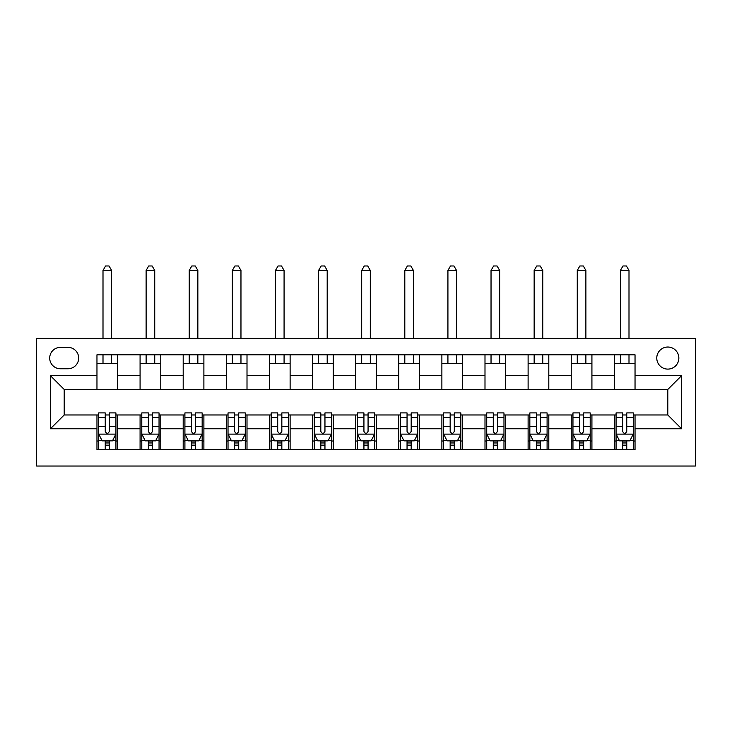 <?xml version="1.0" encoding="UTF-8"?>
<svg xmlns="http://www.w3.org/2000/svg" width="732" height="732" viewBox="0 0 732 732"><rect width="100%" height="100%" fill="white"/><g stroke="black" fill="none" stroke-linecap="round" stroke-linejoin="round"><path stroke-width="1.1" d="M667.804 347.032A11.035 11.035 0 0 0 656.769 358.067A11.035 11.035 0 0 0 667.804 369.102A11.035 11.035 0 0 0 678.848 358.067A11.035 11.035 0 0 0 667.804 347.032M36.6 466.028L695.4 466.028L695.4 338.404L36.6 338.404L36.6 466.028M60.399 368.763L67.984 368.763A10.696 10.696 0 0 0 78.681 358.067A10.696 10.696 0 0 0 67.984 347.371L60.399 347.371A10.696 10.696 0 0 0 49.703 358.067A10.696 10.696 0 0 0 60.399 368.763M96.963 428.778L50.398 428.778L50.398 375.653L96.963 375.653L96.963 389.451L64.196 389.451L64.196 414.98L96.963 414.98L96.963 449.64L635.037 449.64L635.037 414.98L667.804 414.98L667.804 389.451L635.037 389.451L635.037 375.653L681.602 375.653L681.602 428.778L635.037 428.778M635.037 375.653L635.037 354.791L96.963 354.791L96.963 375.653M614.34 354.791L614.34 389.451L635.037 389.451M614.34 389.451L96.963 389.451M96.963 414.98L98.683 414.98M105.243 414.98L109.379 414.98M115.931 414.98L117.66 414.98L117.66 449.64M141.798 414.98L117.66 414.98M148.358 414.98L152.494 414.98M159.045 414.98L160.775 414.98L160.775 449.64M184.912 414.98L160.775 414.98M191.473 414.98L195.609 414.98M202.16 414.98L203.889 414.98L203.889 449.64M228.027 414.98L203.889 414.98M234.588 414.98L238.724 414.98M245.275 414.98L247.004 414.98L247.004 449.64M271.151 414.98L247.004 414.98M277.702 414.98L281.838 414.98M288.39 414.98L290.119 414.98L290.119 449.64M314.266 414.98L290.119 414.98M320.817 414.98L324.953 414.98M331.505 414.98L333.234 414.98L333.234 449.64M357.381 414.98L333.234 414.98M363.932 414.98L368.068 414.98M374.619 414.98L376.349 414.98L376.349 449.64M400.495 414.98L376.349 414.98M407.047 414.98L411.183 414.98M417.734 414.98L419.463 414.98L419.463 449.64M443.61 414.98L419.463 414.98M450.162 414.98L454.298 414.98M460.849 414.98L462.578 414.98L462.578 449.64M486.725 414.98L462.578 414.98M493.277 414.98L497.412 414.98M503.973 414.98L505.693 414.98L505.693 449.64M529.84 414.98L505.693 414.98M536.391 414.98L540.527 414.98M547.088 414.98L548.808 414.98L548.808 449.64M572.955 414.98L548.808 414.98M579.506 414.98L583.642 414.98M590.202 414.98L591.923 414.98L591.923 449.64M616.069 414.98L591.923 414.98M622.621 414.98L626.757 414.98M633.317 414.98L635.037 414.98M117.66 354.791L117.66 389.451M96.963 363.411L117.66 363.411M96.963 441.021L98.683 441.021M105.243 441.021L109.379 441.021M115.931 441.021L117.66 441.021M140.077 414.98L140.077 449.64M140.077 354.791L140.077 389.451M160.775 354.791L160.775 389.451M140.077 363.411L160.775 363.411M140.077 441.021L141.798 441.021M148.358 441.021L152.494 441.021M159.045 441.021L160.775 441.021M183.192 414.98L183.192 449.64M183.192 441.021L184.912 441.021M191.473 441.021L195.609 441.021M202.16 441.021L203.889 441.021M183.192 354.791L183.192 389.451M203.889 354.791L203.889 389.451M183.192 363.411L203.889 363.411M226.307 414.98L226.307 449.64M226.307 441.021L228.027 441.021M234.588 441.021L238.724 441.021M245.275 441.021L247.004 441.021M226.307 354.791L226.307 389.451M247.004 354.791L247.004 389.451M226.307 363.411L247.004 363.411M269.422 414.98L269.422 449.64M269.422 441.021L271.151 441.021M277.702 441.021L281.838 441.021M288.39 441.021L290.119 441.021M269.422 354.791L269.422 389.451M290.119 354.791L290.119 389.451M269.422 363.411L290.119 363.411M312.537 414.98L312.537 449.64M312.537 441.021L314.266 441.021M320.817 441.021L324.953 441.021M331.505 441.021L333.234 441.021M312.537 354.791L312.537 389.451M333.234 354.791L333.234 389.451M312.537 363.411L333.234 363.411M355.651 414.98L355.651 449.64M355.651 441.021L357.381 441.021M363.932 441.021L368.068 441.021M374.619 441.021L376.349 441.021M355.651 354.791L355.651 389.451M376.349 354.791L376.349 389.451M355.651 363.411L376.349 363.411M398.766 414.98L398.766 449.64M398.766 441.021L400.495 441.021M407.047 441.021L411.183 441.021M417.734 441.021L419.463 441.021M398.766 354.791L398.766 389.451M419.463 354.791L419.463 389.451M398.766 363.411L419.463 363.411M441.881 414.98L441.881 449.64M441.881 441.021L443.61 441.021M450.162 441.021L454.298 441.021M460.849 441.021L462.578 441.021M441.881 354.791L441.881 389.451M462.578 354.791L462.578 389.451M441.881 363.411L462.578 363.411M484.996 414.98L484.996 449.64M484.996 441.021L486.725 441.021M493.277 441.021L497.412 441.021M503.973 441.021L505.693 441.021M484.996 354.791L484.996 389.451M505.693 354.791L505.693 389.451M484.996 363.411L505.693 363.411M528.111 414.98L528.111 449.64M528.111 441.021L529.84 441.021M536.391 441.021L540.527 441.021M547.088 441.021L548.808 441.021M528.111 354.791L528.111 389.451M548.808 354.791L548.808 389.451M528.111 363.411L548.808 363.411M571.225 414.98L571.225 449.64M571.225 441.021L572.955 441.021M579.506 441.021L583.642 441.021M590.202 441.021L591.923 441.021M571.225 354.791L571.225 389.451M591.923 354.791L591.923 389.451M571.225 363.411L591.923 363.411M614.34 414.98L614.34 449.64M614.34 441.021L616.069 441.021M622.621 441.021L626.757 441.021M633.317 441.021L635.037 441.021M614.34 363.411L635.037 363.411M64.196 389.451L50.398 375.653M64.196 414.98L50.398 428.778M681.602 375.653L667.804 389.451M681.602 428.778L667.804 414.98M105.243 445.157L109.379 445.157M98.683 417.231L105.243 417.231L105.243 412.912L98.683 412.912L98.683 433.948L102.132 440.847L112.481 440.847L115.931 433.948L115.931 412.912L109.379 412.912L109.379 417.231L115.931 417.231M115.931 433.948L115.931 449.64M98.683 433.948L98.683 449.64M109.379 440.847L109.379 449.64M105.243 449.64L105.243 440.847M105.243 417.231L105.243 431.358C106.616 434.021 107.997 434.021 109.379 431.358L109.379 417.231M111.621 363.411L111.621 354.791M111.621 338.404L111.621 270.456L103.002 270.456L103.002 338.404M103.002 363.411L103.002 354.791M103.002 270.456L105.582 265.972L109.031 265.972L111.621 270.456M148.358 445.157L152.494 445.157M141.798 417.231L148.358 417.231L148.358 412.912L141.798 412.912L141.798 433.948L145.247 440.847L155.596 440.847L159.045 433.948L159.045 412.912L152.494 412.912L152.494 417.231L159.045 417.231M159.045 433.948L159.045 449.64M141.798 433.948L141.798 449.64M152.494 440.847L152.494 449.64M148.358 449.64L148.358 440.847M148.358 417.231L148.358 431.358C149.731 434.021 151.112 434.021 152.494 431.358L152.494 417.231M154.736 363.411L154.736 354.791M154.736 338.404L154.736 270.456L146.116 270.456L146.116 338.404M146.116 363.411L146.116 354.791M146.116 270.456L148.697 265.972L152.146 265.972L154.736 270.456M191.473 445.157L195.609 445.157M184.912 417.231L191.473 417.231L191.473 412.912L184.912 412.912L184.912 433.948L188.362 440.847L198.711 440.847L202.16 433.948L202.16 412.912L195.609 412.912L195.609 417.231L202.16 417.231M202.16 433.948L202.16 449.64M184.912 433.948L184.912 449.64M195.609 440.847L195.609 449.64M191.473 449.64L191.473 440.847M191.473 417.231L191.473 431.358C192.845 434.021 194.227 434.021 195.609 431.358L195.609 417.231M197.85 363.411L197.85 354.791M197.85 338.404L197.85 270.456L189.231 270.456L189.231 338.404M189.231 363.411L189.231 354.791M189.231 270.456L191.811 265.972L195.261 265.972L197.85 270.456M234.588 445.157L238.724 445.157M228.027 417.231L234.588 417.231L234.588 412.912L228.027 412.912L228.027 433.948L231.477 440.847L241.825 440.847L245.275 433.948L245.275 412.912L238.724 412.912L238.724 417.231L245.275 417.231M245.275 433.948L245.275 449.64M228.027 433.948L228.027 449.64M238.724 440.847L238.724 449.64M234.588 449.64L234.588 440.847M234.588 417.231L234.588 431.358C235.96 434.021 237.342 434.021 238.724 431.358L238.724 417.231M240.965 363.411L240.965 354.791M240.965 338.404L240.965 270.456L232.346 270.456L232.346 338.404M232.346 363.411L232.346 354.791M232.346 270.456L234.926 265.972L238.376 265.972L240.965 270.456M277.702 445.157L281.838 445.157M271.151 417.231L277.702 417.231L277.702 412.912L271.151 412.912L271.151 433.948L274.592 440.847L284.94 440.847L288.39 433.948L288.39 412.912L281.838 412.912L281.838 417.231L288.39 417.231M288.39 433.948L288.39 449.64M271.151 433.948L271.151 449.64M281.838 440.847L281.838 449.64M277.702 449.64L277.702 440.847M277.702 417.231L277.702 431.358C279.075 434.021 280.457 434.021 281.838 431.358L281.838 417.231M284.08 363.411L284.08 354.791M284.08 338.404L284.08 270.456L275.461 270.456L275.461 338.404M275.461 363.411L275.461 354.791M275.461 270.456L278.041 265.972L281.491 265.972L284.08 270.456M320.817 445.157L324.953 445.157M314.266 417.231L320.817 417.231L320.817 412.912L314.266 412.912L314.266 433.948L317.715 440.847L328.055 440.847L331.505 433.948L331.505 412.912L324.953 412.912L324.953 417.231L331.505 417.231M331.505 433.948L331.505 449.64M314.266 433.948L314.266 449.64M324.953 440.847L324.953 449.64M320.817 449.64L320.817 440.847M320.817 417.231L320.817 431.358C322.19 434.021 323.571 434.021 324.953 431.358L324.953 417.231M327.195 363.411L327.195 354.791M327.195 338.404L327.195 270.456L318.576 270.456L318.576 338.404M318.576 363.411L318.576 354.791M318.576 270.456L321.156 265.972L324.605 265.972L327.195 270.456M363.932 445.157L368.068 445.157M357.381 417.231L363.932 417.231L363.932 412.912L357.381 412.912L357.381 433.948L360.83 440.847L371.17 440.847L374.619 433.948L374.619 412.912L368.068 412.912L368.068 417.231L374.619 417.231M374.619 433.948L374.619 449.64M357.381 433.948L357.381 449.64M368.068 440.847L368.068 449.64M363.932 449.64L363.932 440.847M363.932 417.231L363.932 431.358C365.305 434.021 366.686 434.021 368.068 431.358L368.068 417.231M370.31 363.411L370.31 354.791M370.31 338.404L370.31 270.456L361.69 270.456L361.69 338.404M361.69 363.411L361.69 354.791M361.69 270.456L364.28 265.972L367.72 265.972L370.31 270.456M407.047 445.157L411.183 445.157M400.495 417.231L407.047 417.231L407.047 412.912L400.495 412.912L400.495 433.948L403.945 440.847L414.285 440.847L417.734 433.948L417.734 412.912L411.183 412.912L411.183 417.231L417.734 417.231M417.734 433.948L417.734 449.64M400.495 433.948L400.495 449.64M411.183 440.847L411.183 449.64M407.047 449.64L407.047 440.847M407.047 417.231L407.047 431.358C408.419 434.021 409.801 434.021 411.183 431.358L411.183 417.231M413.424 363.411L413.424 354.791M413.424 338.404L413.424 270.456L404.805 270.456L404.805 338.404M404.805 363.411L404.805 354.791M404.805 270.456L407.395 265.972L410.844 265.972L413.424 270.456M450.162 445.157L454.298 445.157M443.61 417.231L450.162 417.231L450.162 412.912L443.61 412.912L443.61 433.948L447.06 440.847L457.409 440.847L460.849 433.948L460.849 412.912L454.298 412.912L454.298 417.231L460.849 417.231M460.849 433.948L460.849 449.64M443.61 433.948L443.61 449.64M454.298 440.847L454.298 449.64M450.162 449.64L450.162 440.847M450.162 417.231L450.162 431.358C451.534 434.021 452.916 434.021 454.298 431.358L454.298 417.231M456.539 363.411L456.539 354.791M456.539 338.404L456.539 270.456L447.92 270.456L447.92 338.404M447.92 363.411L447.92 354.791M447.92 270.456L450.509 265.972L453.959 265.972L456.539 270.456M493.277 445.157L497.412 445.157M486.725 417.231L493.277 417.231L493.277 412.912L486.725 412.912L486.725 433.948L490.175 440.847L500.523 440.847L503.973 433.948L503.973 412.912L497.412 412.912L497.412 417.231L503.973 417.231M503.973 433.948L503.973 449.64M486.725 433.948L486.725 449.64M497.412 440.847L497.412 449.64M493.277 449.64L493.277 440.847M493.277 417.231L493.277 431.358C494.658 434.021 496.031 434.021 497.412 431.358L497.412 417.231M499.654 363.411L499.654 354.791M499.654 338.404L499.654 270.456L491.035 270.456L491.035 338.404M491.035 363.411L491.035 354.791M491.035 270.456L493.624 265.972L497.074 265.972L499.654 270.456M536.391 445.157L540.527 445.157M529.84 417.231L536.391 417.231L536.391 412.912L529.84 412.912L529.84 433.948L533.289 440.847L543.638 440.847L547.088 433.948L547.088 412.912L540.527 412.912L540.527 417.231L547.088 417.231M547.088 433.948L547.088 449.64M529.84 433.948L529.84 449.64M540.527 440.847L540.527 449.64M536.391 449.64L536.391 440.847M536.391 417.231L536.391 431.358C537.773 434.021 539.145 434.021 540.527 431.358L540.527 417.231M542.769 363.411L542.769 354.791M542.769 338.404L542.769 270.456L534.15 270.456L534.15 338.404M534.15 363.411L534.15 354.791M534.15 270.456L536.739 265.972L540.189 265.972L542.769 270.456M579.506 445.157L583.642 445.157M572.955 417.231L579.506 417.231L579.506 412.912L572.955 412.912L572.955 433.948L576.404 440.847L586.753 440.847L590.202 433.948L590.202 412.912L583.642 412.912L583.642 417.231L590.202 417.231M590.202 433.948L590.202 449.64M572.955 433.948L572.955 449.64M583.642 440.847L583.642 449.64M579.506 449.64L579.506 440.847M579.506 417.231L579.506 431.358C580.888 434.021 582.26 434.021 583.642 431.358L583.642 417.231M585.884 363.411L585.884 354.791M585.884 338.404L585.884 270.456L577.264 270.456L577.264 338.404M577.264 363.411L577.264 354.791M577.264 270.456L579.854 265.972L583.303 265.972L585.884 270.456M622.621 445.157L626.757 445.157M616.069 417.231L622.621 417.231L622.621 412.912L616.069 412.912L616.069 433.948L619.519 440.847L629.868 440.847L633.317 433.948L633.317 412.912L626.757 412.912L626.757 417.231L633.317 417.231M633.317 433.948L633.317 449.64M616.069 433.948L616.069 449.64M626.757 440.847L626.757 449.64M622.621 449.64L622.621 440.847M622.621 417.231L622.621 431.358C624.003 434.021 625.375 434.021 626.757 431.358L626.757 417.231M628.998 363.411L628.998 354.791M628.998 338.404L628.998 270.456L620.379 270.456L620.379 338.404M620.379 363.411L620.379 354.791M620.379 270.456L622.969 265.972L626.418 265.972L628.998 270.456M140.077 428.778L117.66 428.778M140.077 375.653L117.66 375.653M183.192 375.653L160.775 375.653M183.192 428.778L160.775 428.778M226.307 375.653L203.889 375.653M226.307 428.778L203.889 428.778M269.422 375.653L247.004 375.653M269.422 428.778L247.004 428.778M312.537 375.653L290.119 375.653M312.537 428.778L290.119 428.778M355.651 375.653L333.234 375.653M355.651 428.778L333.234 428.778M398.766 375.653L376.349 375.653M398.766 428.778L376.349 428.778M441.881 375.653L419.463 375.653M441.881 428.778L419.463 428.778M484.996 375.653L462.578 375.653M484.996 428.778L462.578 428.778M528.111 375.653L505.693 375.653M528.111 428.778L505.693 428.778M571.225 375.653L548.808 375.653M571.225 428.778L548.808 428.778M614.34 375.653L591.923 375.653M614.34 428.778L591.923 428.778M98.774 434.122L115.848 434.122M115.931 440.435L112.691 440.435M101.931 440.435L98.683 440.435M109.379 426.482L115.931 426.482M98.683 426.482L105.243 426.482M105.243 442.961L109.379 442.961M141.889 434.122L158.963 434.122M159.045 440.435L155.806 440.435M145.046 440.435L141.798 440.435M152.494 426.482L159.045 426.482M141.798 426.482L148.358 426.482M148.358 442.961L152.494 442.961M185.004 434.122L202.078 434.122M202.16 440.435L198.921 440.435M188.161 440.435L184.912 440.435M195.609 426.482L202.16 426.482M184.912 426.482L191.473 426.482M191.473 442.961L195.609 442.961M228.119 434.122L245.193 434.122M245.275 440.435L242.036 440.435M231.275 440.435L228.027 440.435M238.724 426.482L245.275 426.482M228.027 426.482L234.588 426.482M234.588 442.961L238.724 442.961M271.233 434.122L288.307 434.122M288.39 440.435L285.151 440.435M274.39 440.435L271.151 440.435M281.838 426.482L288.39 426.482M271.151 426.482L277.702 426.482M277.702 442.961L281.838 442.961M314.348 434.122L331.422 434.122M331.505 440.435L328.265 440.435M317.505 440.435L314.266 440.435M324.953 426.482L331.505 426.482M314.266 426.482L320.817 426.482M320.817 442.961L324.953 442.961M357.463 434.122L374.537 434.122M374.619 440.435L371.38 440.435M360.62 440.435L357.381 440.435M368.068 426.482L374.619 426.482M357.381 426.482L363.932 426.482M363.932 442.961L368.068 442.961M400.578 434.122L417.652 434.122M417.734 440.435L414.495 440.435M403.735 440.435L400.495 440.435M411.183 426.482L417.734 426.482M400.495 426.482L407.047 426.482M407.047 442.961L411.183 442.961M443.693 434.122L460.767 434.122M460.849 440.435L457.61 440.435M446.849 440.435L443.61 440.435M454.298 426.482L460.849 426.482M443.61 426.482L450.162 426.482M450.162 442.961L454.298 442.961M486.807 434.122L503.881 434.122M503.973 440.435L500.725 440.435M489.964 440.435L486.725 440.435M497.412 426.482L503.973 426.482M486.725 426.482L493.277 426.482M493.277 442.961L497.412 442.961M529.922 434.122L546.996 434.122M547.088 440.435L543.839 440.435M533.079 440.435L529.84 440.435M540.527 426.482L547.088 426.482M529.84 426.482L536.391 426.482M536.391 442.961L540.527 442.961M573.037 434.122L590.111 434.122M590.202 440.435L586.954 440.435M576.194 440.435L572.955 440.435M583.642 426.482L590.202 426.482M572.955 426.482L579.506 426.482M579.506 442.961L583.642 442.961M616.152 434.122L633.226 434.122M633.317 440.435L630.069 440.435M619.309 440.435L616.069 440.435M626.757 426.482L633.317 426.482M616.069 426.482L622.621 426.482M622.621 442.961L626.757 442.961"/></g></svg>
